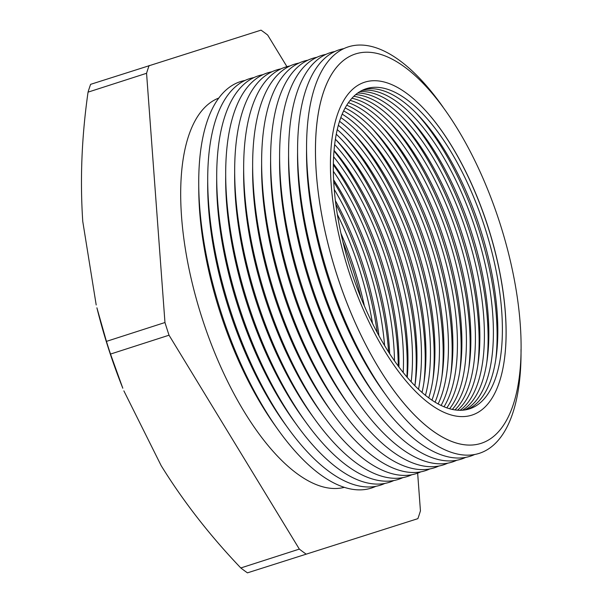 <?xml version="1.0" encoding="UTF-8"?>
<svg xmlns="http://www.w3.org/2000/svg" width="603" height="603" viewBox="0 0 603 603"><rect width="100%" height="100%" fill="white"/><g stroke="black" fill="none" stroke-linecap="round" stroke-linejoin="round"><path stroke-width="0.9" d="M423.419 108.291A175.292 73.249 -107.9 0 1 487.887 226.668A175.292 73.249 -107.9 0 1 504.387 359.607M487.97 226.638A174.885 73.076 72.1 0 0 423.54 108.419A174.885 73.076 72.1 0 0 340.718 106.316A174.885 73.076 72.1 0 0 348.602 270.657A174.885 73.076 72.1 0 0 438.185 409.377A174.885 73.076 72.1 0 0 504.41 359.441A174.885 73.076 72.1 0 0 487.97 226.638M350.833 269.956A168.199 70.287 -107.9 0 1 366.277 88.694A168.199 70.287 -107.9 0 1 484.88 227.617A168.199 70.287 -107.9 0 1 469.435 408.879A168.199 70.287 -107.9 0 1 350.833 269.956M416.379 113.274A175.292 73.249 -107.9 0 1 478.903 229.562A175.292 73.249 -107.9 0 1 495.764 359.674M467.152 409.52A168.199 70.287 72.1 0 0 496.179 356.795A168.199 70.287 72.1 0 0 480.372 229.072A168.199 70.287 72.1 0 0 418.399 115.369A168.199 70.287 72.1 0 0 364.054 89.508M361.898 90.503A168.199 70.287 -107.9 0 1 475.895 230.512A168.199 70.287 -107.9 0 1 464.83 409.965M407.394 116.168A175.292 73.249 -107.9 0 1 469.918 232.457A175.292 73.249 -107.9 0 1 486.779 362.569M462.426 410.244A168.199 70.287 72.1 0 0 487.194 359.69A168.199 70.287 72.1 0 0 471.388 231.967A168.199 70.287 72.1 0 0 409.414 118.263A168.199 70.287 72.1 0 0 359.795 91.679M357.76 93.035A168.199 70.287 -107.9 0 1 466.91 233.406A168.199 70.287 -107.9 0 1 459.983 410.326M398.41 119.07A175.292 73.249 -107.9 0 1 460.933 235.351A175.292 73.249 -107.9 0 1 477.787 365.463M457.466 410.228A168.199 70.287 72.1 0 0 478.209 362.584A168.199 70.287 72.1 0 0 462.395 234.861A168.199 70.287 72.1 0 0 400.43 121.158A168.199 70.287 72.1 0 0 355.77 94.588M353.855 96.314A168.199 70.287 -107.9 0 1 457.918 236.301A168.199 70.287 -107.9 0 1 454.903 409.942M389.425 121.964A175.292 73.249 -107.9 0 1 451.941 238.245A175.292 73.249 -107.9 0 1 468.802 368.358M452.258 409.46A168.199 70.287 72.1 0 0 469.224 365.478A168.199 70.287 72.1 0 0 453.411 237.755A168.199 70.287 72.1 0 0 391.445 124.052A168.199 70.287 72.1 0 0 351.994 98.251M350.2 100.362A168.199 70.287 -107.9 0 1 448.934 239.203A168.199 70.287 -107.9 0 1 449.567 408.789M380.433 124.859A175.292 73.249 -107.9 0 1 442.956 241.14A175.292 73.249 -107.9 0 1 459.818 371.252M446.793 407.907A168.199 70.287 72.1 0 0 460.24 368.373A168.199 70.287 72.1 0 0 444.426 240.65A168.199 70.287 72.1 0 0 382.46 126.947A168.199 70.287 72.1 0 0 348.466 102.698M346.808 105.224A168.199 70.287 -107.9 0 1 439.949 242.097A168.199 70.287 -107.9 0 1 443.974 406.821M371.448 127.753A175.292 73.249 -107.9 0 1 433.972 244.034A175.292 73.249 -107.9 0 1 450.833 374.146M441.064 405.518A168.199 70.287 72.1 0 0 451.255 371.267A168.199 70.287 72.1 0 0 435.441 243.544A168.199 70.287 72.1 0 0 373.468 129.841A168.199 70.287 72.1 0 0 345.21 107.982M343.695 110.952A168.199 70.287 -107.9 0 1 430.964 244.991A168.199 70.287 -107.9 0 1 438.11 403.995M362.463 130.647A175.292 73.249 -107.9 0 1 424.987 246.936A175.292 73.249 -107.9 0 1 441.848 377.041M435.049 402.224A168.199 70.287 72.1 0 0 442.27 374.169A168.199 70.287 72.1 0 0 426.457 246.439A168.199 70.287 72.1 0 0 364.483 132.735A168.199 70.287 72.1 0 0 342.24 114.171M340.883 117.615A168.199 70.287 -107.9 0 1 421.979 247.886A168.199 70.287 -107.9 0 1 431.929 400.219M353.479 133.542A175.292 73.249 -107.9 0 1 416.002 249.83A175.292 73.249 -107.9 0 1 432.864 379.935M428.71 397.935A168.199 70.287 72.1 0 0 433.286 377.063A168.199 70.287 72.1 0 0 417.472 249.333A168.199 70.287 72.1 0 0 355.499 135.63A168.199 70.287 72.1 0 0 339.602 121.354M338.411 125.341A168.199 70.287 -107.9 0 1 412.995 250.78A168.199 70.287 -107.9 0 1 425.416 395.395M344.494 136.436A175.292 73.249 -107.9 0 1 407.017 252.725A175.292 73.249 -107.9 0 1 423.879 382.837M422.002 392.523A168.199 70.287 72.1 0 0 424.293 379.958A168.199 70.287 72.1 0 0 408.487 252.235A168.199 70.287 72.1 0 0 346.514 138.524A168.199 70.287 72.1 0 0 337.318 129.66M336.331 134.273A168.199 70.287 -107.9 0 1 404.01 253.675A168.199 70.287 -107.9 0 1 418.512 389.357M335.509 139.331A175.292 73.249 -107.9 0 1 398.033 255.619A175.292 73.249 -107.9 0 1 414.894 385.732M414.879 385.799A168.199 70.287 72.1 0 0 415.309 382.852A168.199 70.287 72.1 0 0 399.503 255.129A168.199 70.287 72.1 0 0 337.529 141.426A168.199 70.287 72.1 0 0 335.456 139.278M334.71 144.645A168.199 70.287 -107.9 0 1 395.025 256.569A168.199 70.287 -107.9 0 1 411.148 381.88M334.062 151.021A175.292 73.249 -107.9 0 1 389.048 258.514A175.292 73.249 -107.9 0 1 406.897 377.079M407.236 377.486A168.199 70.287 72.1 0 0 390.51 258.024A168.199 70.287 72.1 0 0 334.107 150.494M333.67 156.81A168.199 70.287 -107.9 0 1 386.033 259.463A168.199 70.287 -107.9 0 1 403.196 372.609M333.406 164.928A175.292 73.249 -107.9 0 1 380.056 261.408A175.292 73.249 -107.9 0 1 398.244 366.172M398.937 367.106A168.199 70.287 72.1 0 0 381.526 260.918A168.199 70.287 72.1 0 0 333.429 163.76M333.406 171.373A168.199 70.287 -107.9 0 1 377.048 262.358A168.199 70.287 -107.9 0 1 394.483 360.941M333.776 181.94A175.292 73.249 -107.9 0 1 371.071 264.302A175.292 73.249 -107.9 0 1 388.611 352.144M389.704 353.84A168.199 70.287 72.1 0 0 372.541 263.812A168.199 70.287 72.1 0 0 333.67 179.92M334.303 189.546A168.199 70.287 -107.9 0 1 368.064 265.252A168.199 70.287 -107.9 0 1 384.601 345.662M335.886 204.281A175.292 73.249 -107.9 0 1 362.086 267.197A175.292 73.249 -107.9 0 1 377.282 332.773M378.94 335.826A168.199 70.287 72.1 0 0 363.556 266.707A168.199 70.287 72.1 0 0 335.449 200.829M337.394 214.532A168.199 70.287 -107.9 0 1 359.079 268.147A168.199 70.287 -107.9 0 1 372.518 323.57M342.979 242.052A175.292 73.249 -107.9 0 1 353.102 270.091A175.292 73.249 -107.9 0 1 360.993 297.965M364.4 306.09A168.199 70.287 72.1 0 0 354.572 269.601A168.199 70.287 72.1 0 0 341.004 233.459M480.998 443.378L481.021 443.371A204.575 85.483 -107.9 0 1 480.998 443.378A204.575 85.483 -107.9 0 1 336.745 274.403A204.575 85.483 -107.9 0 1 355.529 53.938A204.575 85.483 -107.9 0 1 355.544 53.931A204.575 85.483 72.1 0 0 336.768 274.395A204.575 85.483 72.1 0 0 481.021 443.371A204.575 85.483 72.1 0 0 499.804 222.899A204.575 85.483 72.1 0 0 355.551 53.931L355.551 53.931M521.022 349.348L521.03 351.142A213.522 89.221 -107.9 0 1 385.716 394.739A213.522 89.221 -107.9 0 1 328.71 276.965A213.522 89.221 -107.9 0 1 306.565 149.047A213.522 89.221 -107.9 0 1 441.871 105.45L442.911 106.912M306.565 149.047L306.588 154.715A204.575 85.483 72.1 0 0 327.813 277.282A204.575 85.483 72.1 0 0 382.43 390.118L385.716 394.739M385.596 394.566A204.575 85.483 -107.9 0 1 327.761 277.297A204.575 85.483 -107.9 0 1 306.565 149.25M474.689 454.496A213.522 89.221 -107.9 0 1 376.732 397.633A213.522 89.221 -107.9 0 1 319.726 279.86A213.522 89.221 -107.9 0 1 297.581 151.941A213.522 89.221 -107.9 0 1 343.914 48.594M297.581 151.941L297.603 157.617A204.575 85.483 72.1 0 0 318.829 280.176A204.575 85.483 72.1 0 0 373.445 393.013L376.732 397.633M376.611 397.467A204.575 85.483 -107.9 0 1 318.776 280.191A204.575 85.483 -107.9 0 1 297.581 152.144M465.704 457.391A213.522 89.221 -107.9 0 1 367.747 400.528A213.522 89.221 -107.9 0 1 310.741 282.754A213.522 89.221 -107.9 0 1 288.588 154.835A213.522 89.221 -107.9 0 1 334.929 51.489M288.588 154.835L288.618 160.511A204.575 85.483 72.1 0 0 309.844 283.071A204.575 85.483 72.1 0 0 364.461 395.907L367.747 400.528M367.626 400.362A204.575 85.483 -107.9 0 1 309.784 283.086A204.575 85.483 -107.9 0 1 288.596 155.039M456.72 460.285A213.522 89.221 -107.9 0 1 358.762 403.422A213.522 89.221 -107.9 0 1 301.756 285.649A213.522 89.221 -107.9 0 1 279.604 157.73A213.522 89.221 -107.9 0 1 325.944 54.383M279.604 157.73L279.634 163.405A204.575 85.483 72.1 0 0 300.852 285.965A204.575 85.483 72.1 0 0 355.469 398.802L358.762 403.422M358.642 403.256A204.575 85.483 -107.9 0 1 300.799 285.98A204.575 85.483 -107.9 0 1 279.604 157.941M447.728 463.179A213.522 89.221 -107.9 0 1 349.778 406.316A213.522 89.221 -107.9 0 1 292.772 288.543A213.522 89.221 -107.9 0 1 270.619 160.624A213.522 89.221 -107.9 0 1 316.959 57.277M270.619 160.624L270.649 166.3A204.575 85.483 72.1 0 0 291.867 288.86A204.575 85.483 72.1 0 0 346.484 401.696L349.778 406.316M349.657 406.151A204.575 85.483 -107.9 0 1 291.814 288.875A204.575 85.483 -107.9 0 1 270.619 160.835M438.743 466.074A213.522 89.221 -107.9 0 1 340.793 409.211A213.522 89.221 -107.9 0 1 283.787 291.437A213.522 89.221 -107.9 0 1 261.634 163.519A213.522 89.221 -107.9 0 1 307.975 60.172M261.634 163.519L261.664 169.194A204.575 85.483 72.1 0 0 282.882 291.754A204.575 85.483 72.1 0 0 337.499 404.59L340.793 409.211M340.672 409.045A204.575 85.483 -107.9 0 1 282.83 291.769A204.575 85.483 -107.9 0 1 261.634 163.73M429.758 468.968A213.522 89.221 -107.9 0 1 331.808 412.105A213.522 89.221 -107.9 0 1 274.802 294.339A213.522 89.221 -107.9 0 1 252.649 166.413A213.522 89.221 -107.9 0 1 298.99 63.066M252.649 166.413L252.672 172.089A204.575 85.483 72.1 0 0 273.898 294.648A204.575 85.483 72.1 0 0 328.514 407.485L331.808 412.105M331.688 411.939A204.575 85.483 -107.9 0 1 273.845 294.663A204.575 85.483 -107.9 0 1 252.649 166.624M420.773 471.863A213.522 89.221 -107.9 0 1 322.816 415A213.522 89.221 -107.9 0 1 265.817 297.234A213.522 89.221 -107.9 0 1 243.665 169.307A213.522 89.221 -107.9 0 1 290.005 65.961M243.665 169.307L243.687 174.983A204.575 85.483 72.1 0 0 264.913 297.543A204.575 85.483 72.1 0 0 319.53 410.379L322.816 415M322.703 414.834A204.575 85.483 -107.9 0 1 264.86 297.558A204.575 85.483 -107.9 0 1 243.665 169.518M411.789 474.757A213.522 89.221 -107.9 0 1 313.831 417.894A213.522 89.221 -107.9 0 1 256.825 300.128A213.522 89.221 -107.9 0 1 234.68 172.209A213.522 89.221 -107.9 0 1 281.021 68.855M234.68 172.209L234.703 177.877A204.575 85.483 72.1 0 0 255.928 300.437A204.575 85.483 72.1 0 0 310.545 413.274L313.831 417.894M313.711 417.728A204.575 85.483 -107.9 0 1 255.876 300.46A204.575 85.483 -107.9 0 1 234.68 172.413M402.804 477.651A213.522 89.221 -107.9 0 1 304.847 420.788A213.522 89.221 -107.9 0 1 247.841 303.023A213.522 89.221 -107.9 0 1 225.695 175.104A213.522 89.221 -107.9 0 1 272.028 71.749M225.695 175.104L225.718 180.772A204.575 85.483 72.1 0 0 246.944 303.332A204.575 85.483 72.1 0 0 301.56 416.168L304.847 420.788M304.726 420.623A204.575 85.483 -107.9 0 1 246.891 303.354A204.575 85.483 -107.9 0 1 225.695 175.307M393.819 480.546A213.522 89.221 -107.9 0 1 295.862 423.69A213.522 89.221 -107.9 0 1 238.856 305.917A213.522 89.221 -107.9 0 1 216.703 177.998A213.522 89.221 -107.9 0 1 263.044 74.644M216.703 177.998L216.733 183.666A204.575 85.483 72.1 0 0 237.959 306.226A204.575 85.483 72.1 0 0 292.576 419.062L295.862 423.69M295.741 423.517A204.575 85.483 -107.9 0 1 237.899 306.249A204.575 85.483 -107.9 0 1 216.711 178.202M384.835 483.44A213.522 89.221 -107.9 0 1 286.877 426.585A213.522 89.221 -107.9 0 1 229.871 308.811A213.522 89.221 -107.9 0 1 207.718 180.892A213.522 89.221 -107.9 0 1 254.059 77.546M207.718 180.892L207.749 186.561A204.575 85.483 72.1 0 0 228.967 309.12A204.575 85.483 72.1 0 0 283.583 421.964L286.877 426.585M286.757 426.411A204.575 85.483 -107.9 0 1 228.914 309.143A204.575 85.483 -107.9 0 1 207.718 181.096M375.842 486.335A213.522 89.221 -107.9 0 1 277.893 429.479A213.522 89.221 -107.9 0 1 220.886 311.706A213.522 89.221 -107.9 0 1 198.734 183.787A213.522 89.221 -107.9 0 1 245.074 80.44M198.734 183.787L198.764 189.455A204.575 85.483 72.1 0 0 219.982 312.022A204.575 85.483 72.1 0 0 274.599 424.859L277.893 429.479M218.851 98.033A204.575 85.483 72.1 0 0 201.982 317.819A204.575 85.483 72.1 0 0 344.283 487.36M286.938 66.669L267.672 35.042A292.447 122.205 72.1 0 0 261.031 30.15L90.608 84.345A292.447 122.205 72.1 0 0 88.046 92.146L146.567 73.287L164.966 322.522L106.437 341.381A292.447 122.205 72.1 0 0 108.442 347.727A292.447 122.205 72.1 0 0 110.515 354.067L169.036 335.208L299.337 549.099L240.808 567.958A292.447 122.205 72.1 0 0 247.449 572.85L417.871 518.655L247.449 572.85M164.966 322.522A292.447 122.205 72.1 0 0 166.971 328.876A292.447 122.205 72.1 0 0 169.036 335.208M110.515 354.067L122.808 388.226A256.531 107.198 -107.9 0 1 96.902 307.809L106.437 341.381M417.871 518.655A292.447 122.205 72.1 0 0 420.434 510.854L417.653 473.159M299.337 549.099A292.447 122.205 72.1 0 0 305.97 553.991M149.129 65.493A292.447 122.205 72.1 0 0 146.567 73.287M88.046 92.146C81.722 136.436 79.958 179.528 82.762 221.429L96.201 304.982M123.864 390.85L161.182 465.674C183.289 501.41 209.829 535.502 240.808 567.958"/></g></svg>
